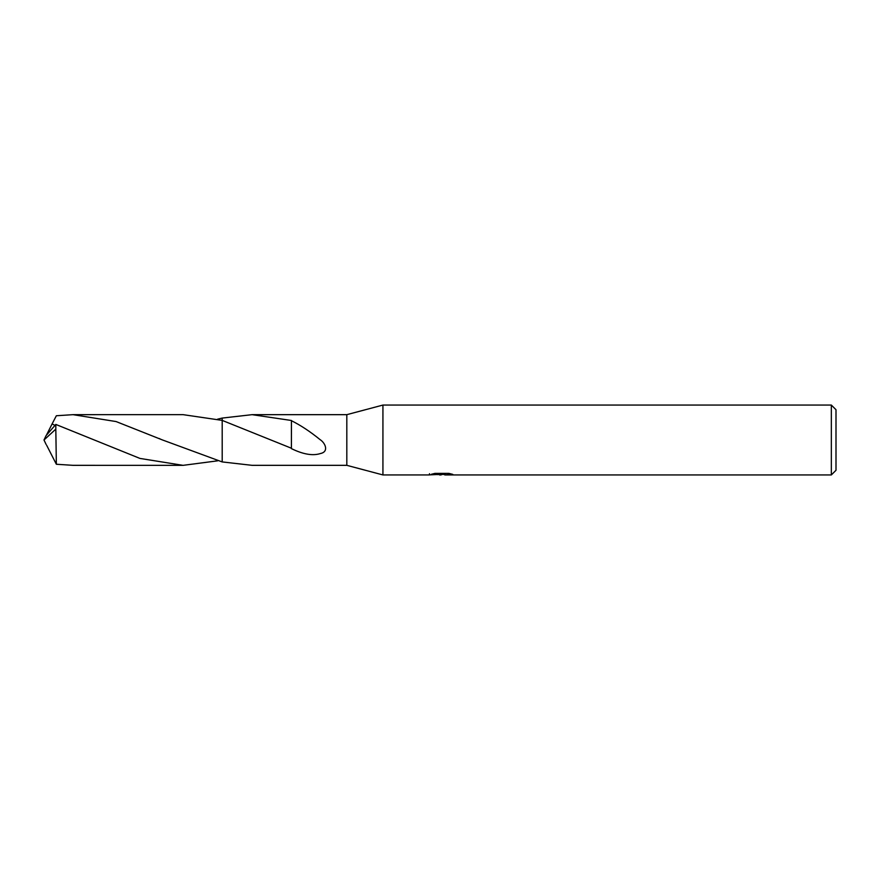 <?xml version="1.0" encoding="UTF-8"?>
<svg xmlns="http://www.w3.org/2000/svg" width="880" height="880" viewBox="0 0 880 880"><rect width="100%" height="100%" fill="white"/><g stroke="black" fill="none" stroke-linecap="round" stroke-linejoin="round"><path stroke-width="1.32" d="M429.517 473.704L429.275 474.936L382.932 474.936L346.819 465.333L346.819 414.667L382.932 405.064L831.336 405.064L836 409.717L836 470.283L831.336 474.936L444.862 474.936M382.932 474.936L382.932 405.064M444.73 474.397L437.107 474.595M441.166 474.936L439.516 474.936M831.336 474.936L831.336 405.064M429.517 474.87L442.563 474.276L431.387 474.276M431.398 474.276L435.028 473.363L448.811 473.363L452.804 474.386L444.873 474.936M346.819 465.333L252.098 465.333L222.211 461.923L222.2 420.387L222.2 418.077L252.098 414.667L346.819 414.667M252.098 414.667L291.423 420.486L291.401 448.228L222.211 420.398M291.401 420.695C300.553 425.216 310.101 431.519 320.067 439.615C325.347 442.97 329.175 451.803 320.364 453.552C312.818 456.005 303.16 454.355 291.401 448.613L291.401 448.228M442.563 473.781L446.479 473.363M442.563 473.363L442.563 474.276M222.2 461.923L222.2 420.387L183.095 414.656L73.04 414.667L116.105 421.564L162.58 440L222.2 461.934L222.2 420.387M222.2 418.077L217.602 419.166M291.423 420.706L291.423 434.346M217.602 460.834L183.095 465.344L139.953 458.425L55.814 424.435L46.101 435.578L44 440L55.814 429.121L55.814 424.435M55.814 429.121L56.353 464.255L73.04 465.333L183.095 465.344M54.879 425.359L52.118 423.885L56.353 415.745L73.04 414.667M46.64 445.247L56.353 464.255M46.64 434.753L52.118 423.885M46.101 444.422L44 440M444.73 474.925L444.73 473.759M159.225 438.515L160.006 438.867"/></g></svg>
